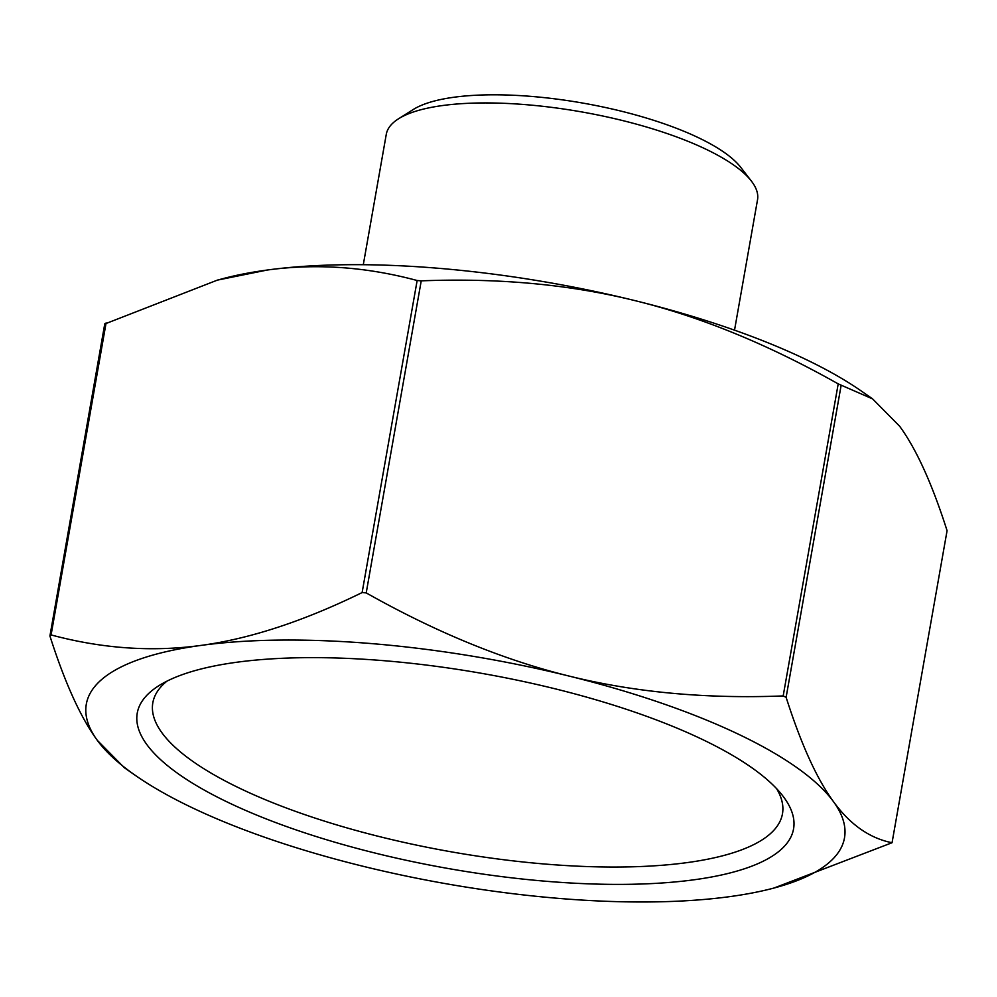 <?xml version="1.0" encoding="UTF-8"?>
<svg xmlns="http://www.w3.org/2000/svg" width="997" height="997" viewBox="0 0 997 997"><rect width="100%" height="100%" fill="white"/><g stroke="black" fill="none" stroke-linecap="round" stroke-linejoin="round"><path stroke-width="1.5" d="M947.075 530.678L892.053 842.727L774.021 888.028A384.929 114.368 -170 0 0 833.504 801.688A384.929 114.368 -170 0 0 569.113 676.078C634.591 692.329 705.951 698.947 783.181 695.931L786.122 697.327C801.065 744.136 816.855 778.919 833.504 801.688C850.129 824.594 869.646 838.265 892.053 842.727L947.075 530.678C932.133 483.869 916.343 449.074 899.693 426.317L872.637 398.925L838.203 383.882C768.438 344.538 700.804 316.809 635.301 300.708C569.835 284.457 498.475 277.839 421.233 280.855L417.145 280.506C366.049 266.797 316.074 263.308 267.208 270.037A384.929 114.368 10 0 1 635.301 300.708A384.929 114.368 10 0 1 861.62 391.235L872.637 398.925M366.211 592.903C435.988 632.248 503.622 659.964 569.113 676.078A384.929 114.368 -170 0 0 201.02 645.408C249.861 638.828 303.562 621.206 362.123 592.567L366.211 592.903L421.233 280.855M217.383 280.12L222.979 278.637A384.929 114.368 10 0 1 267.208 270.037L217.383 280.12L104.947 323.925M49.925 635.986L51.084 634.927C102.18 648.636 152.155 652.125 201.02 645.408A384.929 114.368 -170 0 0 97.307 740.347C80.657 717.578 64.867 682.795 49.925 635.986L104.785 323.776M135.38 775.417L124.363 767.727L97.307 740.347A384.929 114.368 -170 0 0 135.38 775.417A384.929 114.368 -170 0 0 361.699 865.944A384.929 114.368 -170 0 0 729.792 896.627A384.929 114.368 -170 0 0 774.021 888.028M751.327 181.005L740.684 167.272A174.936 51.981 -170 0 0 583.17 103.14A174.936 51.981 -170 0 0 413.219 109.533L398.526 118.793A188.483 56.006 10 0 1 581.625 111.913A188.483 56.006 10 0 1 751.327 181.005A188.483 56.006 10 0 1 757.521 199.799L734.527 330.169M776.613 788.677A319.676 94.977 10 0 1 782.471 813.789A319.676 94.977 10 0 1 687.22 862.592A319.676 94.977 10 0 1 337.285 825.067A319.676 94.977 10 0 1 152.828 702.773A319.676 94.977 10 0 1 166.923 681.175M694.273 879.753A333.222 99.002 -170 0 0 782.62 795.668A333.222 99.002 -170 0 0 482.598 673.511A333.222 99.002 -170 0 0 158.884 685.687A333.222 99.002 -170 0 0 284.07 825.666A333.222 99.002 -170 0 0 694.273 879.753M363.294 264.704L386.275 134.333A188.483 56.006 10 0 1 398.526 118.793M838.203 383.882L783.181 695.931M786.122 697.327L841.144 385.278M417.145 280.506L362.123 592.567M51.084 634.927L106.106 322.878"/></g></svg>
